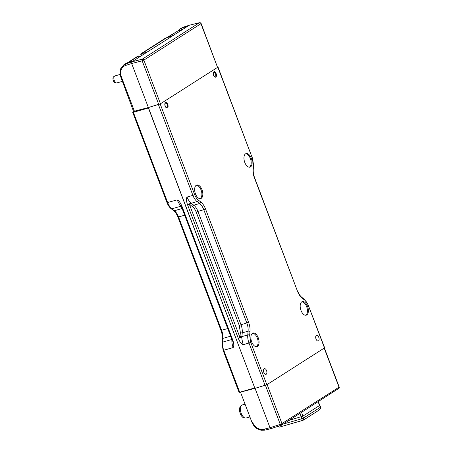 <?xml version="1.0" encoding="UTF-8"?>
<svg xmlns="http://www.w3.org/2000/svg" width="453" height="453" viewBox="0 0 453 453"><rect width="100%" height="100%" fill="white"/><g stroke="black" fill="none" stroke-linecap="round" stroke-linejoin="round"><path stroke-width="0.68" d="M213.833 71.834A2.82 1.501 74 0 0 213.448 75.073A2.82 1.501 74 0 0 215.605 77.157A2.82 1.501 74 0 0 215.821 77.061A2.82 1.501 74 0 0 216.206 73.822A2.82 1.501 74 0 0 214.054 71.738A2.82 1.501 74 0 0 213.833 71.834M165.464 102.684A2.82 1.501 74 0 0 165.079 105.923A2.82 1.501 74 0 0 167.231 108.007A2.82 1.501 74 0 0 167.446 107.91A2.82 1.501 74 0 0 167.837 104.671A2.82 1.501 74 0 0 165.679 102.588A2.82 1.501 74 0 0 165.464 102.684M264.15 368.759A2.956 1.574 74 0 0 263.742 372.156A2.956 1.574 74 0 0 266.002 374.342A2.956 1.574 74 0 0 266.228 374.235A2.956 1.574 74 0 0 266.636 370.843A2.956 1.574 74 0 0 264.376 368.657A2.956 1.574 74 0 0 264.15 368.759M316.364 335.458A2.956 1.574 74 0 0 315.962 338.85A2.956 1.574 74 0 0 318.216 341.035A2.956 1.574 74 0 0 318.442 340.933A2.956 1.574 74 0 0 318.85 337.542A2.956 1.574 74 0 0 316.59 335.356A2.956 1.574 74 0 0 316.364 335.458M301.007 310.475A7.05 3.76 74 0 0 306.217 315.169A7.05 3.76 74 0 0 307.536 306.307A7.05 3.76 74 0 0 302.332 301.613A7.05 3.76 74 0 0 301.007 310.475M251.704 341.919A7.05 3.76 74 0 0 256.913 346.613A7.05 3.76 74 0 0 258.233 337.757A7.05 3.76 74 0 0 253.029 333.057A7.05 3.76 74 0 0 251.704 341.919M244.779 162.446A7.05 3.76 74 0 0 249.982 167.14A7.05 3.76 74 0 0 251.307 158.284A7.05 3.76 74 0 0 246.104 153.584A7.05 3.76 74 0 0 244.779 162.446M195.475 193.89A7.05 3.76 74 0 0 200.679 198.59A7.05 3.76 74 0 0 202.004 189.728A7.05 3.76 74 0 0 196.8 185.028A7.05 3.76 74 0 0 195.475 193.89M133.839 112.185L120.764 76.959L119.943 72.927L120.583 68.867L123.969 64.62L131.817 61.868L189.201 25.272L199.399 22.746A1.365 1.138 57.5 0 1 200.956 23.698L200.594 22.882M148.244 107.599L160.192 103.952L217.825 67.197L252.281 157.893L253.363 164.977L253.023 168.72C252.791 171.653 253.25 174.688 254.41 177.825L297.479 291.2C298.691 294.303 300.265 296.63 302.202 298.182L304.699 300.118C306.205 301.324 307.428 303.131 308.368 305.549L324.654 347.808L266.851 384.739L254.903 388.38L148.369 107.514L134.043 111.325M240.181 392.128L254.829 388.176M241.857 337.627L239.954 337.462L238.216 338.187C239.779 341.936 241.421 344.104 243.148 344.699L241.896 339.076A10.912 5.815 -106 0 1 241.857 337.627A10.912 5.815 -106 0 1 241.913 336.607L242.253 332.859A1.365 0.679 5.2 0 1 240.356 332.57L240.016 336.313A1.365 0.679 -174.8 0 0 241.913 336.607L247.757 334.931L248.097 331.188A1.365 0.679 5.2 0 1 249.988 331.477C250.226 328.544 249.762 325.509 248.601 322.377L241.019 324.767L197.95 211.392L196.211 212.112L239.275 325.486L241.019 324.767A10.912 5.815 -106 0 1 242.253 332.859L248.097 331.188A10.912 5.815 -106 0 0 246.857 323.097L203.793 209.722L205.532 208.997C204.32 205.894 202.751 203.567 200.815 202.015A1.365 0.934 127.8 0 1 199.597 203.516L193.754 205.186L191.257 203.25A1.365 0.934 -52.2 0 0 190.039 204.75L192.536 206.681A1.365 0.934 127.8 0 1 193.754 205.186A10.912 5.815 -106 0 1 197.95 211.392L203.793 209.722A10.912 5.815 -106 0 0 199.597 203.516L197.1 201.579L191.257 203.25A10.912 5.815 -106 0 1 190.6 202.684A10.912 5.815 -106 0 1 187.061 197.044C186.081 198.414 186.245 201.007 187.559 204.83L189.297 204.11L190.6 202.684M249.212 167.214A6.908 3.681 74 0 0 249.609 167.015A6.908 3.681 74 0 0 250.594 159.207A6.908 3.681 74 0 0 245.413 153.935M305.441 315.237A6.908 3.681 74 0 0 305.837 315.045A6.908 3.681 74 0 0 306.828 307.236A6.908 3.681 74 0 0 301.641 301.964M199.909 198.657A6.908 3.681 74 0 0 200.305 198.459A6.908 3.681 74 0 0 201.291 190.651A6.908 3.681 74 0 0 196.109 185.379M256.138 346.687A6.908 3.681 74 0 0 256.534 346.488A6.908 3.681 74 0 0 257.525 338.68A6.908 3.681 74 0 0 252.338 333.408M232.213 340.345L231.874 340.486A10.912 5.815 74 0 0 233.165 347.559L223.754 350.248A10.912 5.815 -106 0 1 222.519 342.157A1.365 0.679 -174.8 0 0 221.947 342.644L223.114 350.333L223.754 350.248L239.716 392.258L254.745 387.955L148.403 108.018L133.375 112.321L132.729 112.401L133.669 111.744M239.716 392.258L239.071 392.343L223.114 350.333M214.416 71.716A37.01 19.722 -106 0 1 214.099 72.259M181.359 205.662L180.696 204.937L181.364 206.5L182.01 206.421C180.447 202.667 178.805 200.498 177.078 199.903L179.524 204.343A10.912 5.815 74 0 0 180.611 205.543L180.979 205.503M233.165 347.559C234.144 346.188 233.98 343.595 232.666 339.773L232.021 339.852L181.364 206.5M166.908 107.129A2.118 1.127 74 0 0 167.202 104.711A2.118 1.127 74 0 0 165.588 103.131A2.118 1.127 74 0 0 165.419 103.21A2.118 1.127 74 0 0 165.13 105.651A2.118 1.127 74 0 0 166.755 107.202A2.118 1.127 74 0 0 166.908 107.129M215.277 76.28A2.118 1.127 74 0 0 215.571 73.862A2.118 1.127 74 0 0 213.963 72.282A2.118 1.127 74 0 0 213.788 72.355A2.118 1.127 74 0 0 213.499 74.802A2.118 1.127 74 0 0 215.124 76.347A2.118 1.127 74 0 0 215.277 76.28M181.121 28.171L179.869 28.964L183.103 27.237L189.292 25.226L199.518 22.69L200.566 22.86L201.126 23.533L217.548 67.372L160.47 103.777L148.369 107.514L131.664 63.533L125.662 65.425C123.544 66.132 122.055 67.576 121.2 69.756C120.396 71.999 120.453 74.377 121.376 76.885L134.496 111.415M158.76 104.49L142.168 60.815L143.878 60.102A1.365 1.138 -122.5 0 0 142.321 59.15L199.399 22.746L199.994 22.826L199.399 22.746M143.227 59.309L142.027 59.802L142.321 59.15L131.817 61.868L131.664 63.533L142.168 60.815L142.027 59.802M143.125 60.476L142.803 59.745M147.848 51.642L140.005 54.394L165.085 38.397L173.165 35.498M180.079 30.442L182.706 29.411M142.837 54.841L141.698 55.198L141.851 53.533L166.981 37.503L173.256 35.453M123.969 64.62L126.749 63.058L133.295 60.923M181.562 29.773L181.715 28.109L187.718 26.217M339.189 387.077L281.234 424.048L281.455 424.744L280.809 425.157L281.387 425.248A1.365 1.138 -122.5 0 0 281.987 423.674L267.128 384.557L324.371 347.989M240.537 392.27L251.925 422.241C252.191 423.396 254.694 427.513 257.23 428.759L261.07 430.259L264.852 430.152L263.861 429.24C261.681 429.744 259.49 429.336 257.287 428.011C255.107 426.613 253.521 424.665 252.536 422.168L252.089 422.077M240.702 392.105L254.886 388.34M281.234 424.048L280.277 424.387L265.447 385.35M264.852 430.152L271.024 428.623L281.613 425.14L339.235 388.074L339.229 387.105L324.393 348.04M324.206 348.153L339.065 387.27A1.365 1.138 57.5 0 1 338.691 388.736M339.087 388.244L339.246 387.887L339.087 388.244M255.045 388.34L270.005 427.717L263.861 429.24M281.387 425.248L280.277 424.387L270.005 427.717L271.024 428.623M282.009 424.648L281.455 424.744M249.909 416.947L246.273 417.983A6.818 3.635 -106 0 1 245.656 418.062A6.818 3.635 -106 0 1 242.542 415.911A6.818 3.635 -106 0 1 241.959 405.135A6.818 3.635 -106 0 1 242.519 404.874L245.05 404.15M245.656 418.062L244.484 418.023A6.455 3.437 -106 0 1 241.534 415.99A6.455 3.437 -106 0 1 240.979 405.792L241.959 405.135M168.148 37.112L177.434 31.189A2.865 2.395 57.5 0 1 179.864 31.229M128.284 62.537L137.565 56.619A2.865 2.395 57.5 0 1 139.988 56.653M122.429 81.342L116.965 82.905A3.635 1.937 -106 0 1 116.631 82.944A3.635 1.937 -106 0 1 114.666 81.314A3.635 1.937 -106 0 1 114.66 76.053A3.635 1.937 -106 0 1 114.96 75.911L120.085 74.445M116.631 82.944L115.458 82.91A3.273 1.744 -106 0 1 113.686 81.438A3.273 1.744 -106 0 1 113.68 76.71L114.66 76.053M320.616 407.02L320.282 408.963L319.008 410.073M318.249 401.777L320.656 407.043L320.543 408.657L319.49 409.835M320.282 408.963L320.594 408.368M302.836 420.384L303.691 419.54L303.476 418.051L301.738 418.776L302.236 420.146L303.193 420.231L319.495 409.84M302.236 420.146L303.691 419.54M279.342 427.111L277.859 426.403M303.023 419.574L302.712 418.442M319.354 405.248L319.829 405.339L302.785 416.205L289.156 420.327M283.335 424.042L301.738 418.776L300.022 413.402M181.8 29.989L178.471 30.872M177.582 31.104L167.236 37.406M127.372 62.837L138.261 55.889M239.275 325.486L240.356 332.57M192.536 206.681C194.043 207.887 195.266 209.699 196.211 212.112M240.016 336.313L239.954 337.462L189.297 204.11L190.039 204.75M308.368 305.549L324.484 347.978M247.757 334.931A10.912 5.815 74 0 0 248.991 343.029L250.73 342.304L249.648 335.226A1.365 0.679 -174.8 0 0 247.757 334.931M249.648 335.226L249.988 331.477M248.601 322.377L205.532 208.997M200.815 202.015L198.318 200.084C196.812 198.878 195.583 197.066 194.643 194.654L192.904 195.373A10.912 5.815 74 0 0 197.1 201.579A1.365 0.934 -52.2 0 0 198.318 200.084M217.995 67.027L252.281 157.893M253.363 164.977A1.365 0.679 5.2 0 1 253.612 165.419L252.446 157.729M253.612 165.419L253.272 169.162A1.365 0.679 -174.8 0 0 253.023 168.72M254.41 177.825L254.58 177.655C253.487 174.699 253.051 171.863 253.272 169.162M254.58 177.655L297.479 291.2M302.202 298.182A1.365 0.934 -52.2 0 0 301.925 297.423C300.226 296.081 298.799 293.952 297.644 291.036M301.925 297.423L304.422 299.354A1.365 0.934 127.8 0 1 304.699 300.118M243.148 344.699L248.991 343.029L265.107 385.458M266.851 384.739L250.73 342.304M194.643 194.654L160.192 103.952M158.448 104.677L192.904 195.373L187.061 197.044M187.559 204.83L238.216 338.187M177.078 199.903L167.027 202.678C168.035 205.3 169.405 207.31 171.138 208.703A1.365 0.934 -52.2 0 0 171.863 208.805A10.912 5.815 -106 0 1 167.667 202.599L133.375 112.321M182.129 208.516L174.36 210.741A1.365 0.934 127.8 0 1 173.635 210.639C175.328 211.976 176.755 214.105 177.91 217.027L178.556 216.942A10.912 5.815 74 0 0 174.36 210.741L171.863 208.805L181.228 206.121M227.734 328.572L220.979 330.401C222.072 333.363 222.508 336.194 222.287 338.901A1.365 0.679 5.2 0 1 222.859 338.414A10.912 5.815 74 0 0 221.625 330.322L178.556 216.942L184.671 215.192M231.879 339.478L222.519 342.157L222.859 338.414L230.628 336.188M232.666 339.773L182.01 206.421M180.611 205.543A10.912 5.815 74 0 0 181.206 206.058M231.919 339.574A10.912 5.815 74 0 0 231.874 340.486M160.47 103.777L143.878 60.102L200.956 23.698L217.548 67.372M125.662 65.425L125.815 63.76L127.299 62.871M120.928 76.789L121.376 76.885M121.2 69.756L120.583 68.867M189.292 25.226L183.199 27.22M167.163 37.446L165.085 38.397M257.287 428.011L257.491 428.708M318.029 401.851L320.492 407.202L303.476 418.051L302.785 416.205M302.797 416.199L301.653 412.292M304.422 299.354L308.533 305.379M132.729 112.401L167.027 202.678M171.138 208.703L173.635 210.639M177.91 217.027L220.979 330.401M222.287 338.901L221.947 342.644M232.44 340.027L232.491 341.188L232.021 339.852M165.588 103.131L165.005 103.284M213.963 72.282L213.374 72.435M125.221 63.822L133.392 60.883M177.633 31.076L179.869 28.964M279.167 427.19L303.182 420.242"/></g></svg>
